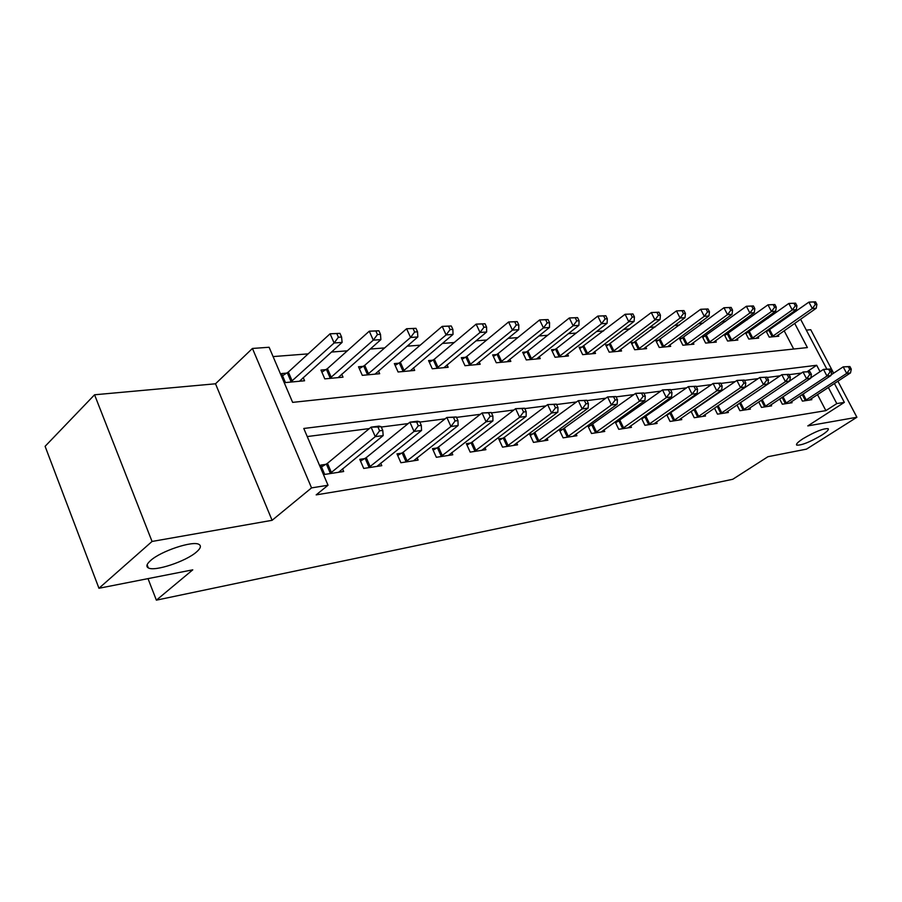 <?xml version="1.0" encoding="UTF-8"?>
<svg xmlns="http://www.w3.org/2000/svg" width="902" height="902" viewBox="0 0 902 902"><rect width="100%" height="100%" fill="white"/><g stroke="black" fill="none" stroke-linecap="round" stroke-linejoin="round"><path stroke-width="1.35" d="M803.039 438.688C815.205 431.573 823.594 428.247 828.205 428.698C829.006 429.69 826.83 431.866 821.666 435.204C809.624 442.228 801.292 445.532 796.68 445.103C795.835 444.145 797.954 442.014 803.039 438.688M150.544 560.582C160.883 551.021 193.175 540.377 199.038 544.447C201.473 545.89 200.627 548.405 196.489 551.99C186.004 561.371 154.704 571.812 148.345 567.91C145.865 566.546 146.609 564.1 150.544 560.582M833.662 373.169L810.74 329.715L806.309 330.121M834.406 383.485L844.351 402.371L807.809 425.902L856.9 417.254L806.501 449.128L767.963 456.705L732.762 479.278L156.373 600.157L192.769 569.827L98.949 588.273L45.1 446.321L94.563 394.783L152.043 541.459L272.088 520.307L311.551 487.892L252.436 348.454L269.1 347.259L292.631 402.371L807.391 347.574L794.685 323.367M272.088 520.307L215.51 383.79L94.563 394.783M215.51 383.79L252.436 348.454M768.211 318.169L765.606 318.372M747.239 319.793L744.127 320.03M725.49 321.484L721.837 321.766M702.929 323.232L698.7 323.559M679.51 325.047L674.662 325.43M655.179 326.941L649.666 327.37M629.889 328.903L623.654 329.388M603.573 330.944L596.56 331.485M576.175 333.063L568.328 333.672M547.615 335.285L538.866 335.961M517.827 337.596L508.119 338.351M486.73 340.009L475.963 340.843M454.225 342.534L442.341 343.448M420.231 345.173L407.118 346.188M384.647 347.924L370.181 349.051M347.326 350.822L331.417 352.062M308.168 353.866L273.08 356.583M856.9 417.254L837.89 381.196M98.949 588.273L152.043 541.459M793.692 349.029L784.154 330.752M779.914 322.634L779.396 321.664M286.836 373.09L281.604 373.552L285.46 382.572L304.583 380.768L303.196 377.555M325.96 369.628L320.977 370.068L324.799 378.874L343.019 377.16L341.7 374.161M363.258 366.336L358.5 366.764L362.3 375.345L379.686 373.71L378.434 370.925M398.864 363.202L394.321 363.596L398.086 371.985L414.695 370.429L413.511 367.813M432.892 360.191L428.551 360.575L432.283 368.771L448.159 367.283L447.031 364.836M465.443 357.316L461.283 357.688L464.981 365.705L480.18 364.273L479.109 361.973M496.607 354.565L492.627 354.914L496.28 362.762L510.836 361.386L509.822 359.221M526.475 351.927L522.653 352.265L526.283 359.943L540.242 358.624L539.272 356.583M555.125 349.401L551.46 349.728L555.046 357.237L568.44 355.974L567.516 354.046M582.624 346.977L579.107 347.281L582.658 354.644L595.523 353.437L594.643 351.611M609.053 344.643L605.67 344.936L609.188 352.152L621.557 350.991L620.711 349.254M634.456 342.399L631.208 342.681L634.692 349.75L646.587 348.634L645.776 346.988M658.911 340.246L655.777 340.516L659.238 347.45L670.682 346.368L669.904 344.812M682.464 338.16L679.443 338.43L682.859 345.229L693.897 344.192L693.142 342.704M705.15 336.153L702.241 336.412L705.623 343.087L716.267 342.083L715.545 340.674M727.035 334.225L724.227 334.473L727.576 341.024L737.836 340.065L737.148 338.712M745.503 332.737L748.75 339.039L758.661 338.103L757.996 336.818M748.141 332.364L745.728 332.579M766.08 331.09L769.203 337.111L778.764 336.22L778.122 334.98M768.538 330.56L766.576 330.741M820.042 371.669L816.682 365.276L303.782 428.473L328.024 485.242L316.174 494.882L825.882 410.635L817.494 394.591M801.416 373.067L789.081 374.657M780.185 375.796L767.207 377.464M758.154 378.626L744.477 380.385M735.243 381.569L720.833 383.418M711.43 384.624L696.243 386.575M686.647 387.815L670.626 389.867M660.839 391.13L643.927 393.306M633.937 394.58L616.066 396.88M605.873 398.188L586.976 400.612M576.57 401.954L556.568 404.524M545.935 405.889L524.761 408.606M513.881 410.004L491.443 412.89M480.315 414.322L456.502 417.378M445.126 418.844L419.836 422.091M408.178 423.59L381.287 427.041M369.346 428.574L307.232 436.557M325.915 464.338L320.717 465.105L324.709 474.418L343.673 471.509L342.512 468.815M364.724 458.622L359.774 459.343L363.72 468.431L381.794 465.669L380.689 463.166M401.694 453.176L396.981 453.875L400.894 462.737L418.122 460.088L417.085 457.754M436.963 447.978L432.464 448.644L436.342 457.291L452.781 454.777L451.801 452.59M470.641 443.017L466.345 443.66L470.19 452.105L485.896 449.692L484.96 447.651M502.842 438.282L498.727 438.891L502.538 447.144L517.556 444.833L516.666 442.916M533.646 433.749L529.711 434.324L533.477 442.386L547.864 440.187L547.007 438.383M563.152 429.397L559.375 429.95L563.107 437.842L576.897 435.734L576.085 434.031M591.43 425.237L587.822 425.767L591.509 433.49L604.735 431.46L603.957 429.848M615.141 421.832L618.761 429.307L631.445 427.356L630.712 425.845M618.58 421.234L615.299 421.719M641.469 418.224L644.919 425.293L657.107 423.421L656.408 421.989M644.637 417.4L642.1 417.773M666.758 414.74L670.062 421.437L681.777 419.633L681.1 418.269M669.69 413.714L667.83 413.984M691.067 411.368L694.236 417.727L705.511 415.991L704.868 414.695M693.773 410.162L692.544 410.342M714.463 408.11L717.496 414.153L728.354 412.485L727.734 411.256M716.966 406.746L716.312 406.847M736.99 404.964L739.911 410.714L750.374 409.113L749.776 407.941M758.706 401.931L761.502 407.4L771.593 405.855L771.018 404.739M779.632 398.988L782.327 404.209L792.057 402.72L791.505 401.649M799.837 396.136L802.419 401.131L811.823 399.687L811.293 398.661M148.007 578.622L156.373 600.157M844.351 402.371L836.797 403.589L828.34 387.465M825.882 410.635L836.797 403.589M328.024 485.242L311.551 487.892M795.756 310.085L796.274 311.066M800.581 319.229L826.751 368.952M790.411 315.215L789.893 314.234M807.459 371.466L816.682 365.276M329.895 473.629L375.255 436.647L383.17 435.587L338.577 472.298M321.507 466.932L327.471 463.312L371.083 427.142L378.998 426.127L381.106 426.612L377.938 427.018L379.607 430.818L382.775 430.412L381.106 426.612M379.607 430.818L375.255 436.647L371.083 427.142L377.938 427.018M383.17 435.587L382.775 430.412M299.441 381.253L342.106 342.41L334.123 342.985L330.076 333.785L288.347 372.03L282.54 375.717M336.773 333.571L330.076 333.785L339.975 333.357L336.773 333.571L338.397 337.247L341.587 337.032L339.975 333.357M338.397 337.247L334.123 342.985L290.692 382.076M341.587 337.032L342.106 342.41M368.67 467.676L414.041 431.449L421.572 430.434L376.935 466.413M360.518 461.069L366.257 457.618L409.903 422.181L417.446 421.211L419.644 421.674L416.634 422.057L418.291 425.767L421.302 425.372L419.644 421.674M418.291 425.767L414.041 431.449L409.903 422.181L416.634 422.057M421.572 430.434L421.302 425.372M405.607 462.016L450.944 426.488L458.115 425.53L413.488 460.798M397.703 455.499L403.217 452.195L446.851 417.457L456.322 416.972L453.458 417.344L455.093 420.952L457.968 420.58L456.322 416.972M455.093 420.952L450.944 426.488L446.851 417.457L453.458 417.344M458.115 425.53L457.968 420.58M440.841 456.604L486.099 421.775L492.932 420.862L448.362 455.454M433.152 450.177L438.462 447.02L482.04 412.969L491.263 412.496L488.523 412.845L490.147 416.363L492.887 416.014L491.263 412.496M490.147 416.363L486.099 421.775L482.04 412.969L488.523 412.845M492.932 420.862L492.887 416.014M338.115 377.622L380.881 339.614L373.281 340.167L369.279 331.192L327.449 368.602L321.867 372.12M375.852 330.978L369.279 331.192L378.896 330.775L375.852 330.978L377.453 334.563L380.497 334.36L378.896 330.775M377.453 334.563L373.281 340.167L329.782 378.4M380.497 334.36L380.881 339.614M375.007 374.15L417.818 336.953L410.568 337.472L406.599 328.734L364.735 365.333L359.357 368.692M413.06 328.52L406.599 328.734L415.957 328.328L413.06 328.52L414.649 332.015L417.547 331.812L415.957 328.328M414.649 332.015L410.568 337.472L367.046 374.905M417.547 331.812L417.818 336.953M410.23 370.846L453.029 334.416L446.118 334.913L442.183 326.377L400.33 362.209L395.144 365.434M448.531 326.163L442.183 326.377L451.293 325.983L448.531 326.163L450.109 329.58L452.872 329.388L451.293 325.983M450.109 329.58L446.118 334.913L402.619 371.556M452.872 329.388L453.029 334.416M474.475 451.44L519.62 417.276L526.137 416.408L481.668 450.335M467.01 445.103L472.129 442.081L515.606 408.685L524.581 408.223L521.976 408.561L523.577 412L526.193 411.662L524.581 408.223M523.577 412L519.62 417.276L515.606 408.685L521.976 408.561M526.137 416.408L526.193 411.662M443.885 367.678L486.64 331.992L480.044 332.466L476.143 324.134L434.336 359.221L429.341 362.311M482.378 323.919L476.143 324.134L485.017 323.75L482.378 323.919L483.934 327.257L486.573 327.076L485.017 323.75M483.934 327.257L480.044 332.466L436.613 368.366M486.573 327.076L486.64 331.992M506.642 446.513L551.618 412.992L557.842 412.158L513.509 445.453M499.358 440.266L504.308 437.357L547.649 404.592L556.399 404.141L553.907 404.468L555.497 407.828L557.988 407.501L556.399 404.141M555.497 407.828L551.618 412.992L547.649 404.592L553.907 404.468M557.842 412.158L557.988 407.501M537.412 441.788L582.207 408.888L588.16 408.087L543.985 440.774M530.32 435.632L578.272 400.68L586.796 400.251L584.417 400.556L585.996 403.837L588.375 403.521L586.796 400.251M585.996 403.837L582.207 408.888L578.272 400.68L584.417 400.556M588.16 408.087L588.375 403.521M566.873 437.267L611.455 404.964L617.16 404.197L573.187 436.297M559.973 431.201L607.576 396.936L615.897 396.519L613.608 396.812L615.164 400.026L617.453 399.721L615.897 396.519M615.164 400.026L611.455 404.964L607.576 396.936L613.608 396.812M617.16 404.197L617.453 399.721M595.117 432.937L639.473 401.21L644.93 400.477L601.172 432.002M588.386 426.95L635.628 393.362L643.746 392.945L641.57 393.227L643.103 396.373L645.291 396.079L643.746 392.945M643.103 396.373L639.473 401.21L635.628 393.362L641.57 393.227M644.93 400.477L645.291 396.079M622.222 428.777L666.319 397.602L671.562 396.903L628.029 427.886M615.649 422.88L662.519 389.923L670.457 389.529L668.359 389.799L669.882 392.866L671.979 392.595L670.457 389.529M669.882 392.866L666.319 397.602L662.519 389.923L668.359 389.799M671.562 396.903L671.979 392.595M476.087 364.656L518.751 329.681L512.449 330.132L508.593 321.98L466.875 356.369L462.038 359.334M514.715 321.777L508.593 321.98L517.241 321.608L514.715 321.777L516.26 325.036L518.785 324.867L517.241 321.608M516.26 325.036L512.449 330.132L469.13 365.31M518.785 324.867L518.751 329.681M506.924 361.758L549.476 327.471L543.444 327.9L539.621 319.928L498.017 353.64L493.349 356.482M545.642 319.736L539.621 319.928L548.055 319.567L545.642 319.736L547.176 322.916L549.589 322.758L548.055 319.567M547.176 322.916L543.444 327.9L500.26 362.39M549.589 322.758L549.476 327.471M536.487 358.985L578.892 325.351L573.108 325.769L569.331 317.966L527.873 351.025L523.363 353.753M575.25 317.775L569.331 317.966L577.562 317.617L575.25 317.775L576.761 320.887L579.073 320.729L577.562 317.617M576.761 320.887L573.108 325.769L530.094 359.582M579.073 320.729L578.892 325.351M564.832 356.313L607.08 323.322L601.533 323.717L597.801 316.083L556.5 348.51L552.137 351.149M603.618 315.892L597.801 316.083L605.828 315.745L603.618 315.892L605.118 318.947L607.328 318.789L605.828 315.745M605.118 318.947L601.533 323.717L558.71 356.888M607.328 318.789L607.08 323.322M592.062 353.753L634.106 321.371L628.795 321.755L625.097 314.279L579.76 348.634M630.814 314.088L625.097 314.279L632.945 313.941L630.814 314.088L632.302 317.076L634.433 316.929L632.945 313.941M632.302 317.076L628.795 321.755L586.176 354.317M634.433 316.929L634.106 321.371M648.245 424.786L692.082 394.151L697.099 393.475L653.826 423.929M641.829 418.968L688.316 386.631L696.073 386.248L694.066 386.496L695.566 389.506L697.573 389.247L696.073 386.248M695.566 389.506L692.082 394.151L688.316 386.631L694.066 386.496M697.099 393.475L697.573 389.247M618.231 351.295L660.061 319.5L654.953 319.872L651.3 312.554L606.302 346.233M656.927 312.351L651.3 312.554L658.979 312.216L656.927 312.351L658.392 315.283L660.444 315.148L658.979 312.216M658.392 315.283L654.953 319.872L612.571 351.836M660.444 315.148L660.061 319.5M673.253 420.941L716.808 390.837L721.634 390.183L678.62 420.118M666.984 415.213L713.087 383.463L720.675 383.091L718.736 383.339L720.224 386.281L722.164 386.033L720.675 383.091M720.224 386.281L716.808 390.837L713.087 383.463L718.736 383.339M721.634 390.183L722.164 386.033M643.385 348.939L685.001 317.707L680.097 318.056L676.477 310.886L631.817 343.921M682.013 310.694L676.477 310.886L683.975 310.57L682.013 310.694L683.468 313.569L685.43 313.434L683.975 310.57M683.468 313.569L680.097 318.056L637.939 349.446M685.43 313.434L685.001 317.707M697.314 417.254L740.565 387.646L745.21 387.026L702.478 416.465M691.18 411.605L736.9 380.43L744.308 380.058L742.447 380.294L743.924 383.181L745.785 382.944L744.308 380.058M743.924 383.181L740.565 387.646L736.9 380.43L742.447 380.294M745.21 387.026L745.785 382.944M667.604 346.661L708.972 315.971L704.259 316.32L700.674 309.285L656.374 341.7M706.131 309.093L700.674 309.285L708.025 308.969L706.131 309.093L707.563 311.912L709.457 311.776L708.025 308.969M707.563 311.912L704.259 316.32L662.361 347.157M709.457 311.776L708.972 315.971M720.461 413.702L763.419 384.579L767.884 383.981L725.433 412.936M714.474 408.132L759.788 377.51L767.038 377.149L765.257 377.374L766.711 380.204L768.493 379.967L767.038 377.149M766.711 380.204L763.419 384.579L759.788 377.51L765.257 377.374M767.884 383.981L768.493 379.967M690.921 344.474L732.052 314.313L727.508 314.64L723.968 307.74L680.007 339.558M729.335 307.559L723.968 307.74L731.15 307.435L729.335 307.559L730.755 310.322L732.571 310.198L731.15 307.435M730.755 310.322L727.508 314.64L685.87 344.947M732.571 310.198L732.052 314.313M742.763 410.275L785.405 381.625L789.701 381.05L747.555 409.542M738.839 403.713L781.82 374.691L788.923 374.341L787.198 374.567L788.641 377.34L790.355 377.115L788.923 374.341M788.641 377.34L785.405 381.625L781.82 374.691L787.198 374.567M789.701 381.05L790.355 377.115M713.392 342.354L754.264 312.712L749.889 313.028L746.382 306.263L702.793 337.495M751.67 306.082L746.382 306.263L753.429 305.958L751.67 306.082L753.08 308.788L754.827 308.664L753.429 305.958M753.08 308.788L749.889 313.028L708.532 342.816M754.827 308.664L754.264 312.712M764.253 406.982L806.58 378.784L810.729 378.231L768.876 406.272M789.724 380.948L803.028 371.985L809.985 371.647L808.339 371.849L809.759 374.578L811.417 374.364L809.985 371.647M809.759 374.578L806.58 378.784L803.028 371.985L808.339 371.849M810.729 378.231L811.417 374.364M735.074 340.325L775.675 311.167L771.458 311.472L767.985 304.831L724.757 335.51M773.194 304.65L767.985 304.831L774.886 304.538L773.194 304.65L774.592 307.311L776.272 307.199L774.886 304.538M774.592 307.311L771.458 311.472L730.372 340.764M776.272 307.199L775.675 311.167M784.988 403.803L826.987 376.055L830.979 375.514L789.442 403.115M810.797 377.837L823.481 369.369L830.302 369.042L828.701 369.245L830.111 371.917L831.7 371.703L830.302 369.042M830.111 371.917L826.987 376.055L823.481 369.369L828.701 369.245M830.979 375.514L831.7 371.703M755.989 338.351L796.319 309.679L792.249 309.972L788.822 303.455L745.954 333.593M793.952 303.275L788.822 303.455L795.575 303.173L793.952 303.275L795.327 305.891L796.951 305.778L795.575 303.173M795.327 305.891L792.249 309.972L751.456 338.78M796.951 305.778L796.319 309.679M804.99 400.736L846.674 373.417L850.518 372.898L809.286 400.071M831.103 374.86L843.201 366.855L849.887 366.528L848.342 366.731L849.729 369.346L851.274 369.143L849.887 366.528M849.729 369.346L846.674 373.417L843.201 366.855L848.342 366.731M850.518 372.898L851.274 369.143M776.194 336.457L816.231 308.247L812.307 308.529L808.914 302.125L766.418 331.756M813.976 301.956L808.914 302.125L815.543 301.843L813.976 301.956L815.329 304.515L816.908 304.402L815.543 301.843M815.329 304.515L812.307 308.529L771.808 336.863M816.908 304.402L816.231 308.247M330.346 473.358L326.366 464.068M331.451 472.603L327.471 463.312M288.347 372.03L292.203 381.027M287.287 372.819L291.132 381.805M369.11 467.416L365.163 458.363M370.203 466.684L366.257 457.618M406.047 461.756L402.134 452.917M407.129 461.035L403.217 452.195M441.27 456.356L437.402 447.73M442.341 455.645L438.462 447.02M327.449 368.602L331.271 377.374M326.4 369.369L330.222 378.141M364.735 365.333L368.535 373.89M363.686 366.077L367.486 374.646M400.33 362.209L404.085 370.575M399.293 362.942L403.047 371.308M474.914 451.192L471.07 442.781M475.974 450.504L472.129 442.081M434.336 359.221L438.068 367.396M433.31 359.943L437.042 368.117M507.059 446.264L503.26 438.045M508.108 445.588L504.308 437.357M537.817 441.552L534.063 433.512M538.866 440.886L535.1 432.836M567.279 437.03L563.558 429.172M568.316 436.376L564.584 428.518M595.523 432.701L591.836 425.011M596.549 432.069L592.851 424.368M622.617 428.551L618.975 421.02M623.632 427.92L619.978 420.377M466.875 356.369L470.562 364.363M465.849 357.079L469.547 365.062M498.017 353.64L501.681 361.454M497.013 354.328L500.666 362.142M527.873 351.025L531.492 358.669M526.869 351.701L530.489 359.346M556.5 348.51L560.097 355.997M555.519 349.175L559.105 356.662M583.989 346.097L587.552 353.437M583.008 346.751L586.571 354.091M648.639 424.56L645.031 417.186M649.643 423.94L646.024 416.555M610.406 343.786L613.924 350.968M609.436 344.417L612.954 351.611M673.647 420.727L670.073 413.499M674.628 420.118L671.054 412.89M635.797 341.554L639.281 348.6M634.839 342.185L638.323 349.232M697.697 417.04L694.157 409.948M698.667 416.442L695.126 409.35M660.23 339.411L663.68 346.323M659.283 340.031L662.733 346.943M720.833 413.499L717.338 406.543M721.803 412.902L718.308 405.956M683.772 337.348L687.177 344.136M682.825 337.957L686.242 344.733M743.135 410.072L739.674 403.25M744.082 409.497L740.621 402.675M706.446 335.352L709.829 342.016M705.511 335.95L708.893 342.613M764.614 406.779L761.254 400.206M765.561 406.216L762.179 399.586M728.309 333.436L731.657 339.975M727.395 334.022L730.733 340.561M785.338 403.6L782.113 397.331M786.273 403.047L783.015 396.722M749.415 331.586L752.719 338.013M748.502 332.161L751.806 338.577M805.339 400.544L802.228 394.546M806.264 399.992L803.13 393.948M769.789 329.805L773.059 336.108M768.887 330.369L772.157 336.672M148.345 567.91L147.116 564.776"/></g></svg>
